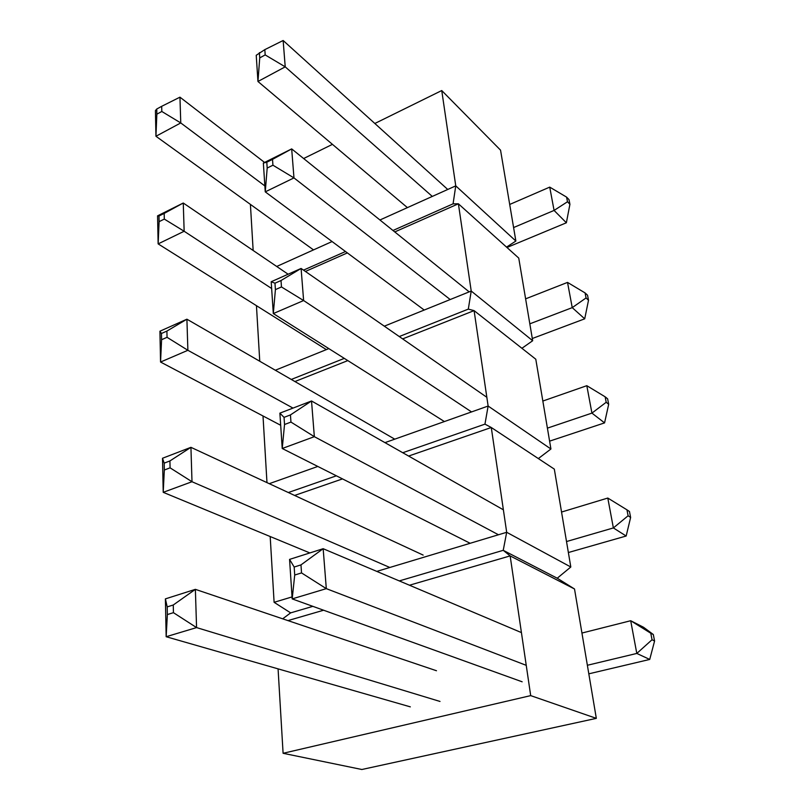 <?xml version="1.0" encoding="UTF-8"?>
<svg xmlns="http://www.w3.org/2000/svg" width="810" height="810" viewBox="0 0 810 810"><rect width="100%" height="100%" fill="white"/><g stroke="black" fill="none" stroke-linecap="round" stroke-linejoin="round"><path stroke-width="1.21" d="M506.533 247.111L515.869 241.046L500.55 150.164L441.744 90.548L455.757 185.865L453.074 203.836L392.971 230.485M303.639 158.527L332.444 144.352M374.838 123.484L441.744 90.548M250.411 204.393L253.155 250.472M276.706 266.47L332.08 241.542M379.941 219.986L455.757 185.865L515.869 241.046M303.517 270.135L345.505 251.525M305.431 271.451L347.368 252.902M394.774 231.933L458.389 203.796L453.074 203.836M521.913 348.29L532.676 340.726L518.744 258.086L458.389 203.796L471.217 291.043L468.312 309.116L399.259 336.545M256.446 305.674L259.757 361.25M275.329 370.241L328.819 348.614M384.315 326.177L471.217 291.043L532.676 340.726M291.286 379.444L344.311 358.384M294.911 381.54L347.824 360.602M402.651 338.894L474.093 310.625L468.312 309.116M538.346 458.571L550.921 448.993L535.785 359.215L474.093 310.625L488.126 406.043L484.957 424.136L402.752 452.729M263.007 415.975L266.976 482.628M269.244 483.681L317.824 466.449M384.963 442.635L488.126 406.043L550.921 448.993M288.32 492.531L336.383 475.814M294.617 495.447L342.508 478.902M408.625 456.05L491.275 427.498L484.957 424.136M409.455 585.225L510.148 555.903L503.233 550.324L557.24 578.219L570.807 567L554.313 469.111L491.275 427.498L506.685 532.292L503.233 550.324L399.279 580.912M270.186 536.534L274.104 602.316L292.046 596.919M376.792 571.394L506.685 532.292L570.807 567M274.104 602.316L290.638 612.876L312.852 606.346M282.68 618.82L290.638 612.876M287.945 620.602L323.605 610.224M557.24 578.219L574.513 588.981L510.148 555.903L530.692 695.618L283.095 753.29L278.073 668.868M574.513 588.981L596.322 718.359L361.857 769.5L283.095 753.29M596.322 718.359L530.692 695.618M313.51 249.895L155.945 136.262L155.419 110.636L156.745 109.026L161.686 106.312L161.808 111.476L156.846 114.19L155.945 136.262L180.762 122.938L161.808 111.476M264.556 162.435L179.952 97.17L161.686 106.312M156.745 109.026L156.846 114.19M179.952 97.17L180.762 122.938L264.86 185.935M549.727 187.12L566.585 197.113L567.486 201.761L554.081 210.428L549.727 187.12L509.703 204.454M506.969 247.495L566.372 222.78L569.916 204.282L569.015 199.635L566.585 197.113M407.41 207.623L257.955 81.486L256.223 55.282L264.819 49.633L265.184 54.918L285.221 66.845L283.146 40.5L264.819 49.633M432.297 196.425L285.221 66.845L257.955 81.486L259.737 57.895L265.184 54.918M447.748 189.469L283.146 40.5M513.601 227.549L554.081 210.428L566.372 222.78M259.382 52.62L259.737 57.895M569.916 204.282L567.486 201.761M288.117 274.215L183.262 203.016L157.565 215.845L158.993 215.997L164.177 213.415L164.308 219.085L159.104 221.656L158.142 243.891L184.153 231.255L164.308 219.085M271.644 288.512L184.153 231.255L183.262 203.016L164.177 213.415M157.565 215.845L158.142 243.891L326.349 349.606M158.993 215.997L159.104 221.656M567.526 282.406L585.083 292.926L586.055 297.958L572.235 307.638L567.526 282.406L525.609 298.85M532.302 338.509L584.709 318.826L588.516 300.247L587.544 295.225L585.083 292.926M469.182 291.873L291.681 148.898L263.351 163.043L266.794 162.233L272.514 159.378L272.93 165.2L293.969 177.906L291.681 148.898L272.514 159.378M450.208 299.538L293.969 177.906L265.255 191.859L267.189 168.045L272.93 165.2M529.821 323.828L572.235 307.638L584.709 318.826M263.351 163.043L265.255 191.859L424.217 310.048M266.794 162.233L267.189 168.045M588.516 300.247L586.055 297.958M394.743 439.162L186.907 319.201L159.924 331.199L161.453 333.487L166.9 331.077L167.052 337.314L161.585 339.714L160.552 362.04L187.88 350.295L167.052 337.314M293.017 408.098L187.88 350.295L186.907 319.201L166.9 331.077M159.924 331.199L160.552 362.04L280.695 425.28M161.453 333.487L161.585 339.714M586.815 385.692L605.141 396.809L606.194 402.276L591.928 413.11L586.815 385.692L542.842 401.041M549.595 441.146L604.564 422.891L608.685 404.281L607.632 398.834L605.141 396.809M486.84 397.295L301.097 268.454L271.198 281.738L274.975 283.196L281.019 280.523L281.465 286.953L303.618 300.54L301.097 268.454L281.019 280.523M471.541 411.925L303.618 300.54L273.304 313.571L275.41 289.626L281.465 286.953M547.408 428.136L591.928 413.11L604.564 422.891M271.198 281.738L273.304 313.571L444.396 421.554M274.975 283.196L275.41 289.626M608.685 404.281L606.194 402.276M423.154 555.093L190.927 447.333L162.516 458.257L164.187 463.128L169.918 460.941L170.08 467.836L164.329 470.013L163.215 492.328L192 481.727L170.08 467.836M389.823 567.476L192 481.727L190.927 447.333L169.918 460.941M162.516 458.257L163.215 492.328L309.876 552.936M164.187 463.128L164.329 470.013M607.794 498.049L626.95 509.824L628.104 515.778L613.372 527.938L607.794 498.049L561.543 512.042M568.367 552.531L626.16 536.017L630.625 517.458L629.471 511.515L626.95 509.824M503.375 509.804L311.526 400.98L279.885 413.14L284.047 417.363L290.446 414.923L290.952 422.081L314.341 436.671L311.526 400.98L290.446 414.923M498.464 534.762L314.341 436.671L282.224 448.497L284.533 424.511L290.952 422.081M566.514 541.546L613.372 527.938L626.16 536.017M279.885 413.14L282.224 448.497L470.164 543.287M284.047 417.363L284.533 424.511M630.625 517.458L628.104 515.778M436.479 670.741L195.372 589.346L165.392 598.884L167.204 606.892L173.259 604.999L173.441 612.674L167.366 614.557L166.161 636.721L196.567 627.588L173.441 612.674M440.012 701.45L196.567 627.588L195.372 589.346L173.259 604.999M165.392 598.884L166.161 636.721L410.326 706.857M167.204 606.892L167.366 614.557M581.944 633.045L630.696 620.723L643.585 627.294L653.316 634.513L650.774 633.228L652.04 639.748L636.802 653.437L630.696 620.723L650.774 633.228M521.427 632.6L323.16 548.704L289.565 559.396L294.172 567.03L300.976 564.894L301.533 572.913L326.308 588.647L323.16 548.704L300.976 564.894M526.237 665.334L326.308 588.647L292.177 598.894L294.718 575.029L301.533 572.913M587.371 665.273L636.802 653.437L649.721 659.441L654.581 641.014L652.04 639.748M289.565 559.396L292.177 598.894L522.146 681.797M294.172 567.03L294.718 575.029M653.316 634.513L654.581 641.014M588.809 673.829L649.721 659.441"/></g></svg>
